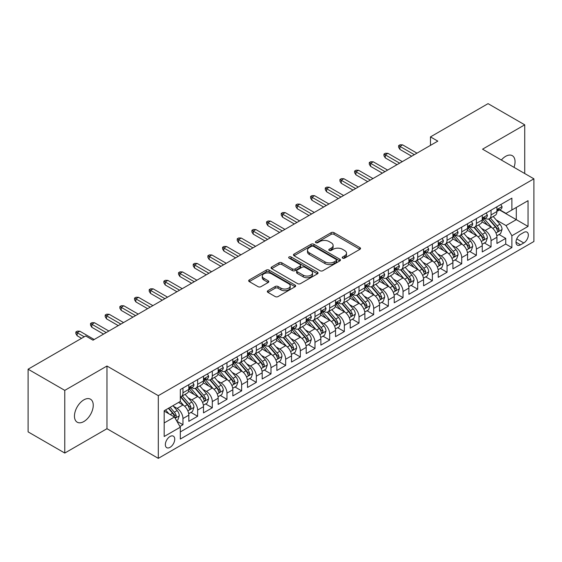 <?xml version="1.0" encoding="UTF-8"?>
<svg xmlns="http://www.w3.org/2000/svg" width="562" height="562" viewBox="0 0 562 562"><rect width="100%" height="100%" fill="white"/><g stroke="black" fill="none" stroke-linecap="round" stroke-linejoin="round"><path stroke-width="0.84" d="M342.623 258.134A1.426 0.822 0 0 0 344.639 258.134L359.94 249.296A2.037 1.173 0 0 0 360.537 248.467A2.037 1.173 0 0 0 359.94 247.638L334.018 232.668A2.037 1.173 0 0 0 331.137 232.668L315.837 241.505A1.426 0.822 0 0 0 315.423 242.089A1.426 0.822 0 0 0 315.837 242.665A1.426 0.822 0 0 0 317.853 242.665L319.834 241.527A6.519 3.765 0 0 1 329.051 241.527L331.215 242.77A6.519 3.765 0 0 1 333.118 245.432A6.519 3.765 0 0 1 331.215 248.095L329.234 249.233A1.426 0.822 0 0 0 328.812 249.816A1.426 0.822 0 0 0 329.234 250.399A1.426 0.822 0 0 0 331.25 250.399L333.231 249.254A6.519 3.765 0 0 1 342.448 249.254L344.604 250.504A6.519 3.765 0 0 1 346.515 253.167A6.519 3.765 0 0 1 344.604 255.822L342.623 256.967A1.426 0.822 0 0 0 342.209 257.551A1.426 0.822 0 0 0 342.623 258.134L342.623 256.967M83.85 421.549A13.277 7.664 120 0 0 92.526 409.846A13.277 7.664 120 0 0 90.489 399.203A13.277 7.664 120 0 0 83.85 399.863A13.277 7.664 120 0 0 75.175 411.567A13.277 7.664 120 0 0 77.212 422.202A13.277 7.664 120 0 0 83.85 421.549M513.998 167.335A13.277 7.664 120 0 0 512.298 155.674A13.277 7.664 120 0 0 505.659 156.334A13.277 7.664 120 0 0 501.346 160.03M170.047 447.338A6.639 3.836 120 0 0 174.382 441.486A6.639 3.836 120 0 0 173.37 436.168A6.639 3.836 120 0 0 170.047 436.498A6.639 3.836 120 0 0 165.713 442.35A6.639 3.836 120 0 0 166.724 447.668A6.639 3.836 120 0 0 170.047 447.338M267.919 290.702A2.037 1.173 0 0 0 267.322 291.538A2.037 1.173 0 0 0 267.919 292.366L275.19 296.567A2.037 1.173 0 0 0 278.071 296.567L295.064 286.753A2.037 1.173 0 0 0 295.661 285.925A2.037 1.173 0 0 0 295.064 285.089L269.142 270.125A2.037 1.173 0 0 0 266.262 270.125L249.268 279.939A2.037 1.173 0 0 0 248.671 280.768A2.037 1.173 0 0 0 249.268 281.597L258.056 286.669A2.037 1.173 0 0 0 260.937 286.669L268.207 282.475A2.037 1.173 0 0 0 268.805 281.639A2.037 1.173 0 0 0 268.207 280.81L263.852 278.295A5.451 3.147 0 0 1 262.257 276.068A5.451 3.147 0 0 1 265.615 273.167A5.451 3.147 0 0 1 271.558 273.849L288.622 283.698A5.451 3.147 0 0 1 290.217 285.925A5.451 3.147 0 0 1 286.852 288.826A5.451 3.147 0 0 1 280.916 288.144L278.071 286.508A2.037 1.173 0 0 0 275.19 286.508L267.919 290.702L267.919 292.366L275.19 288.201L275.19 286.508M106.963 366.024L64.778 390.372L28.1 369.199L28.1 431.883L64.778 453.056L106.963 428.708L158.308 458.353L158.308 395.669L106.963 366.024L106.963 428.708M524.732 173.532L524.732 124.827L482.547 149.176L533.9 178.821L158.308 395.669M524.732 124.827L488.055 103.647L430.464 136.896L430.464 145.368M28.1 369.199L85.684 335.95L93.018 340.186L437.805 141.132L430.464 136.896M319.982 270.708A2.037 1.173 0 0 0 322.862 270.708L339.855 260.894A2.037 1.173 0 0 0 340.453 260.065A2.037 1.173 0 0 0 339.855 259.237L313.933 244.266A2.037 1.173 0 0 0 311.053 244.266L294.059 254.08A2.037 1.173 0 0 0 293.462 254.909A2.037 1.173 0 0 0 294.059 255.745L319.982 270.708M289.662 258.443A1.426 0.822 0 0 1 291.102 258.639L291.102 256.946L317.46 272.163A2.037 1.173 0 0 1 318.057 272.992A2.037 1.173 0 0 1 317.46 273.827L300.466 283.634A2.037 1.173 0 0 1 297.586 283.634L271.664 268.671L271.664 267.006A2.037 1.173 0 0 0 271.067 267.842A2.037 1.173 0 0 0 271.664 268.671M271.664 267.006L278.935 262.812A2.037 1.173 0 0 1 281.815 262.812L292.331 268.882A2.037 1.173 0 0 0 295.212 268.882L300.031 266.093A2.037 1.173 0 0 0 300.628 265.264A2.037 1.173 0 0 0 300.031 264.428L289.086 258.113A1.426 0.822 0 0 1 288.671 257.529A1.426 0.822 0 0 1 289.549 256.771A1.426 0.822 0 0 1 291.102 256.946M179.91 426.481L182.959 424.724L176.868 421.212M173.405 406.249L177.086 408.377A8.297 4.791 60 0 1 182.959 418.542L188.825 415.149L188.825 421.338L197.627 416.252L190.954 412.396M188.08 397.777L191.761 399.905A8.297 4.791 60 0 1 197.627 410.07L203.5 406.684L203.5 412.866L212.303 407.78L205.622 403.93M202.749 389.304L206.43 391.433A8.297 4.791 60 0 1 212.303 401.598L218.168 398.212L218.168 404.394L226.971 399.315L220.297 395.458M217.417 380.839L221.105 382.961A8.297 4.791 60 0 1 226.971 393.126L232.844 389.74L232.844 395.922L241.646 390.843L234.965 386.986M232.092 372.367L235.773 374.496A8.297 4.791 60 0 1 241.646 384.661L247.512 381.268L247.512 387.457L256.314 382.371L249.64 378.514M246.76 363.895L250.448 366.024A8.297 4.791 60 0 1 256.314 376.189L262.187 372.803L262.187 378.985L270.989 373.899L264.309 370.049M261.435 355.423L265.116 357.551A8.297 4.791 60 0 1 270.989 367.717L276.855 364.331L276.855 370.513L285.658 365.433L278.984 361.577M276.104 346.958L279.792 349.079A8.297 4.791 60 0 1 285.658 359.244L291.523 355.858L291.523 362.04L300.333 356.961L293.652 353.105M290.779 338.486L294.46 340.614A8.297 4.791 60 0 1 300.333 350.779L306.199 347.386L306.199 353.568L315.001 348.489L308.327 344.632M305.447 330.013L309.135 332.142A8.297 4.791 60 0 1 315.001 342.307L320.867 338.914L320.867 345.103L329.669 340.017L322.995 336.167M320.122 321.541L323.803 323.67A8.297 4.791 60 0 1 329.669 333.835L335.542 330.449L335.542 336.631L344.344 331.545L337.671 327.695M334.79 313.076L338.479 315.198A8.297 4.791 60 0 1 344.344 325.363L350.21 321.977L350.21 328.159L359.013 323.08L352.339 319.223M349.466 304.604L353.147 306.733A8.297 4.791 60 0 1 359.013 316.891L364.886 313.505L364.886 319.687L373.688 314.608L367.014 310.751M364.134 296.132L367.822 298.26A8.297 4.791 60 0 1 373.688 308.426L379.554 305.033L379.554 311.222L388.356 306.135L381.682 302.286M378.809 287.66L382.49 289.788A8.297 4.791 60 0 1 388.356 299.953L394.229 296.567L394.229 302.749L403.031 297.663L396.358 293.814M393.477 279.188L397.158 281.316A8.297 4.791 60 0 1 403.031 291.481L408.897 288.095L408.897 294.277L417.699 289.198L411.026 285.341M408.153 270.722L411.834 272.844A8.297 4.791 60 0 1 417.699 283.009L423.572 279.623L423.572 285.805L432.375 280.726L425.701 276.869M422.821 262.25L426.502 264.379A8.297 4.791 60 0 1 432.375 274.544L438.241 271.151L438.241 277.34L447.043 272.254L440.369 268.397M437.496 253.778L441.177 255.907A8.297 4.791 60 0 1 447.043 266.072L452.916 262.686L452.916 268.868L461.718 263.782L455.037 259.932M452.164 245.306L455.845 247.435A8.297 4.791 60 0 1 461.718 257.6L467.584 254.214L467.584 260.396L476.386 255.317L469.713 251.46M466.832 236.841L470.52 238.962A8.297 4.791 60 0 1 476.386 249.128L482.259 245.742L482.259 251.924L491.062 246.844L491.062 240.662A8.297 4.791 -120 0 0 485.189 230.497L481.508 228.369M484.381 242.988L491.062 246.844M188.825 415.149A8.297 4.791 -120 0 0 182.959 404.984L178.554 402.448M203.5 406.684A8.297 4.791 -120 0 0 197.627 396.519L188.558 391.278M218.168 398.212A8.297 4.791 -120 0 0 212.303 388.047L203.226 382.806M232.844 389.74A8.297 4.791 -120 0 0 226.971 379.575L217.901 374.334M247.512 381.268A8.297 4.791 -120 0 0 241.646 371.103L232.57 365.869M262.187 372.803A8.297 4.791 -120 0 0 256.314 362.638L247.245 357.397M276.855 364.331A8.297 4.791 -120 0 0 270.989 354.165L261.913 348.925M291.523 355.858A8.297 4.791 -120 0 0 285.658 345.693L276.588 340.453M306.199 347.386A8.297 4.791 -120 0 0 300.333 337.221L291.257 331.987M320.867 338.914A8.297 4.791 -120 0 0 315.001 328.756L305.925 323.515M335.542 330.449A8.297 4.791 -120 0 0 329.669 320.284L320.6 315.043M350.21 321.977A8.297 4.791 -120 0 0 344.344 311.812L335.268 306.571M364.886 313.505A8.297 4.791 -120 0 0 359.013 303.339L349.943 298.106M379.554 305.033A8.297 4.791 -120 0 0 373.688 294.867L364.612 289.634M394.229 296.567A8.297 4.791 -120 0 0 388.356 286.402L379.287 281.162M408.897 288.095A8.297 4.791 -120 0 0 403.031 277.93L393.955 272.689M423.572 279.623A8.297 4.791 -120 0 0 417.699 269.458L408.63 264.217M438.241 271.151A8.297 4.791 -120 0 0 432.375 260.986L423.298 255.752M452.916 262.686A8.297 4.791 -120 0 0 447.043 252.521L437.974 247.28M467.584 254.214A8.297 4.791 -120 0 0 461.718 244.048L452.642 238.808M482.259 245.742A8.297 4.791 -120 0 0 476.386 235.576L467.317 230.336M523.777 232.443L520.545 234.305A6.435 3.716 120 0 0 516.345 239.974A6.435 3.716 120 0 0 517.335 245.13A6.435 3.716 120 0 0 520.545 244.807L523.777 242.946A6.435 3.716 120 0 0 527.978 237.276A6.435 3.716 120 0 0 526.994 232.127A6.435 3.716 120 0 0 523.777 232.443M158.308 458.353L533.9 241.505L533.9 178.821M164.181 422.947L174.445 417.018L180.318 427.183L180.318 439.041L511.891 247.603L511.891 235.745L506.025 225.58L496.176 219.897M180.318 427.183L164.181 436.498L164.181 410.745L180.318 401.43L180.318 389.571L511.891 198.14L511.891 209.998L528.034 200.676L528.034 226.43L511.891 235.745M191.684 387.661L191.761 387.71A8.297 4.791 60 0 0 195.913 388.117L201.779 384.731A8.297 4.791 -120 0 0 203.5 380.931L203.5 376.189M206.352 379.195L206.43 379.238A8.297 4.791 60 0 0 210.581 379.645L216.447 376.259A8.297 4.791 -120 0 0 218.168 372.458L218.168 367.717M221.028 370.723L221.105 370.765A8.297 4.791 60 0 0 225.257 371.18L231.123 367.787A8.297 4.791 -120 0 0 232.844 363.986L232.844 359.244M235.696 362.251L235.773 362.293A8.297 4.791 60 0 0 239.925 362.708L245.791 359.322A8.297 4.791 -120 0 0 247.512 355.521L247.512 350.772M250.371 353.779L250.448 353.828A8.297 4.791 60 0 0 254.593 354.236L260.466 350.85A8.297 4.791 -120 0 0 262.187 347.049L262.187 342.307M265.039 345.307L265.116 345.356A8.297 4.791 60 0 0 269.268 345.763L275.134 342.377A8.297 4.791 -120 0 0 276.855 338.577L276.855 333.835M279.714 336.842L279.792 336.884A8.297 4.791 60 0 0 283.936 337.298L289.809 333.905A8.297 4.791 -120 0 0 291.523 330.105L291.523 325.363M294.383 328.37L294.46 328.412A8.297 4.791 60 0 0 298.612 328.826L304.478 325.433A8.297 4.791 -120 0 0 306.199 321.64L306.199 316.891M309.058 319.897L309.135 319.947A8.297 4.791 60 0 0 313.28 320.354L319.153 316.968A8.297 4.791 -120 0 0 320.867 313.167L320.867 308.426M323.726 311.425L323.803 311.474A8.297 4.791 60 0 0 327.955 311.882L333.821 308.496A8.297 4.791 -120 0 0 335.542 304.695L335.542 299.953M338.401 302.96L338.479 303.002A8.297 4.791 60 0 0 342.623 303.41L348.496 300.024A8.297 4.791 -120 0 0 350.21 296.223L350.21 291.481M353.069 294.488L353.147 294.53A8.297 4.791 60 0 0 357.299 294.945L363.164 291.552A8.297 4.791 -120 0 0 364.886 287.758L364.886 283.009M367.745 286.016L367.822 286.058A8.297 4.791 60 0 0 371.967 286.472L377.84 283.086A8.297 4.791 -120 0 0 379.554 279.286L379.554 274.544M382.413 277.544L382.49 277.593A8.297 4.791 60 0 0 386.642 278L392.508 274.614A8.297 4.791 -120 0 0 394.229 270.814L394.229 266.072M397.088 269.079L397.158 269.121A8.297 4.791 60 0 0 401.31 269.528L407.183 266.142A8.297 4.791 -120 0 0 408.897 262.342L408.897 257.6M411.756 260.606L411.834 260.649A8.297 4.791 60 0 0 415.985 261.063L421.851 257.67A8.297 4.791 -120 0 0 423.572 253.876L423.572 249.128M426.425 252.134L426.502 252.176A8.297 4.791 60 0 0 430.654 252.591L436.519 249.205A8.297 4.791 -120 0 0 438.241 245.404L438.241 240.655M441.1 243.662L441.177 243.711A8.297 4.791 60 0 0 445.329 244.119L451.195 240.733A8.297 4.791 -120 0 0 452.916 236.932L452.916 232.19M455.768 235.197L455.845 235.239A8.297 4.791 60 0 0 459.997 235.647L465.863 232.261A8.297 4.791 -120 0 0 467.584 228.46L467.584 223.718M470.443 226.725L470.52 226.767A8.297 4.791 60 0 0 474.672 227.181L480.538 223.788A8.297 4.791 -120 0 0 482.259 219.988L482.259 215.246M180.318 431.925L505.73 244.048L505.73 238.372L496.927 243.451L496.927 237.269A8.297 4.791 -120 0 0 491.062 227.104L481.985 221.871M485.111 218.253L485.189 218.295A8.297 4.791 -120 0 0 489.34 218.709A8.297 4.791 -120 0 0 491.062 214.909L491.062 210.167M489.34 218.709L495.206 215.323A8.297 4.791 -120 0 0 496.927 211.523L496.927 206.774M182.959 388.047L182.959 392.789A8.297 4.791 60 0 1 181.238 396.589A8.297 4.791 60 0 1 180.318 396.927M181.238 396.589L187.111 393.203A8.297 4.791 -120 0 0 188.825 389.403L188.825 384.661M197.627 379.575L197.627 384.317A8.297 4.791 60 0 1 195.913 388.117M212.303 371.103L212.303 375.852A8.297 4.791 60 0 1 210.581 379.645M226.971 362.638L226.971 367.379A8.297 4.791 60 0 1 225.257 371.18M241.646 354.165L241.646 358.907A8.297 4.791 60 0 1 239.925 362.708M256.314 345.693L256.314 350.435A8.297 4.791 60 0 1 254.593 354.236M270.989 337.221L270.989 341.963A8.297 4.791 60 0 1 269.268 345.763M285.658 328.749L285.658 333.498A8.297 4.791 60 0 1 283.936 337.298M300.333 320.284L300.333 325.026A8.297 4.791 60 0 1 298.612 328.826M315.001 311.812L315.001 316.554A8.297 4.791 60 0 1 313.28 320.354M329.669 303.339L329.669 308.081A8.297 4.791 60 0 1 327.955 311.882M344.344 294.867L344.344 299.616A8.297 4.791 60 0 1 342.623 303.41M359.013 286.402L359.013 291.144A8.297 4.791 60 0 1 357.299 294.945M373.688 277.93L373.688 282.672A8.297 4.791 60 0 1 371.967 286.472M388.356 269.458L388.356 274.2A8.297 4.791 60 0 1 386.642 278M403.031 260.986L403.031 265.735A8.297 4.791 60 0 1 401.31 269.528M417.699 252.521L417.699 257.263A8.297 4.791 60 0 1 415.985 261.063M432.375 244.048L432.375 248.79A8.297 4.791 60 0 1 430.654 252.591M447.043 235.576L447.043 240.318A8.297 4.791 60 0 1 445.329 244.119M461.718 227.104L461.718 231.853A8.297 4.791 60 0 1 459.997 235.647M476.386 218.632L476.386 223.381A8.297 4.791 60 0 1 474.672 227.181M476.386 249.128L476.386 255.317M461.718 257.6L461.718 263.782M447.043 266.072L447.043 272.254M432.375 274.544L432.375 280.726M417.699 283.009L417.699 289.198M403.031 291.481L403.031 297.663M388.356 299.953L388.356 306.135M373.688 308.426L373.688 314.608M359.013 316.891L359.013 323.08M344.344 325.363L344.344 331.545M329.669 333.835L329.669 340.017M315.001 342.307L315.001 348.489M300.333 350.779L300.333 356.961M285.658 359.244L285.658 365.433M270.989 367.717L270.989 373.899M256.314 376.189L256.314 382.371M241.646 384.661L241.646 390.843M226.971 393.126L226.971 399.315M212.303 401.598L212.303 407.78M197.627 410.07L197.627 416.252M182.959 418.542L182.959 424.724M174.445 417.018L164.181 411.089M506.025 225.58L516.295 219.651L516.295 207.455L528.034 200.676M499.492 209.949L528.034 226.43M499.787 209.781L506.025 213.384L511.891 209.998M64.778 390.372L64.778 453.056M499.056 234.516L505.73 238.372M505.73 244.048L511.891 247.603M343.192 258.33L344.604 257.522A6.519 3.765 0 0 0 346.515 254.86L346.515 253.167M333.118 245.432L333.118 247.125A6.519 3.765 0 0 1 331.215 249.788L329.803 250.603M359.912 249.317L334.018 234.361A2.037 1.173 0 0 0 331.137 234.361L316.406 242.868M339.827 260.916L313.933 245.959A2.037 1.173 0 0 0 311.053 245.959L294.088 255.759M336.252 260.649A1.426 0.822 0 0 0 336.673 260.065A1.426 0.822 0 0 0 336.252 259.482L313.498 246.346A1.426 0.822 0 0 0 311.481 246.346L309.395 247.554A6.519 3.765 0 0 0 307.484 250.216A6.519 3.765 0 0 0 309.395 252.872L324.948 261.85A6.519 3.765 0 0 0 334.165 261.85L336.252 260.649L336.252 262.342A1.426 0.822 0 0 0 336.673 261.759L336.673 260.065M307.484 250.216L307.484 251.909A6.519 3.765 0 0 0 309.395 254.565L309.395 252.872M336.252 262.342L334.165 263.55A6.519 3.765 0 0 1 324.948 263.55L309.395 254.565M271.692 268.685L278.935 264.505L278.935 262.812M300.628 265.264L300.628 266.957A2.037 1.173 0 0 1 300.031 267.786L295.212 270.575A2.037 1.173 0 0 1 292.331 270.575L281.815 264.505A2.037 1.173 0 0 0 278.935 264.505M291.102 258.639L317.432 273.842M303.241 275.176A5.451 3.147 0 0 0 309.177 275.858A5.451 3.147 0 0 0 312.535 272.956A5.451 3.147 0 0 0 310.941 270.729L304.927 267.259A2.037 1.173 0 0 0 302.047 267.259L297.228 270.041A2.037 1.173 0 0 0 296.631 270.877A2.037 1.173 0 0 0 297.228 271.706L303.241 275.176L303.241 276.869A5.451 3.147 0 0 0 309.177 277.551A5.451 3.147 0 0 0 312.535 274.649L312.535 272.956M296.631 270.877L296.631 272.57A2.037 1.173 0 0 0 297.228 273.399L297.228 271.706M303.241 276.869L297.228 273.399M290.217 285.925L290.217 287.618A5.451 3.147 0 0 1 286.852 290.526A5.451 3.147 0 0 1 280.916 289.844L278.071 288.201A2.037 1.173 0 0 0 275.19 288.201M262.257 276.068L262.257 277.761A5.451 3.147 0 0 0 263.852 279.988L263.852 278.295M268.179 282.489L263.852 279.988M295.064 285.089L295.064 286.753L269.142 271.818A2.037 1.173 0 0 0 266.262 271.818L249.296 281.618M496.801 235.815L500.594 233.63L502.063 229.394A5.501 3.175 -120 0 0 499.92 224.231L493.218 216.468M491.876 227.645L484.212 218.773M487.514 225.06L483.067 219.911A13.172 7.608 -120 0 0 482.66 219.454M488.596 219.004L495.375 226.858A5.501 3.175 60 0 1 497.335 230.645L497.735 231.298L498.473 231.193L499.091 229.626A5.501 3.175 -120 0 0 497.131 225.84L490.429 218.077M488.989 218.878L496.274 227.315A2.803 1.616 60 0 1 496.984 228.411L499.091 229.626M500.812 204.533L502.063 206.69A5.501 3.175 60 0 1 500.925 209.127L498.136 210.736A5.501 3.175 -120 0 0 499.091 209.464L498.979 208.98M497.11 210.989L497.131 210.989A5.501 3.175 -120 0 0 498.136 210.736M498.382 209.057L499.091 209.464C498.747 208.643 498.164 208.98 497.335 210.483A5.501 3.175 60 0 1 496.927 211.27M414.327 154.683L399.947 146.38L399.947 149.429L398.627 147.314L398.627 145.621L399.947 146.38L402.589 144.856L416.969 153.159M399.947 149.429L411.686 156.208M398.627 145.621L400.095 144.771L402.589 144.856M482.133 244.287L485.926 242.103L487.387 237.867A5.501 3.175 -120 0 0 485.252 232.703L478.543 224.94M477.201 236.11L469.544 227.245M472.846 233.532L468.399 228.383A13.172 7.608 -120 0 0 467.991 227.926M473.921 227.477L480.7 235.323A5.501 3.175 60 0 1 482.66 239.117L483.06 239.763L483.805 239.665L484.423 238.098A5.501 3.175 -120 0 0 482.463 234.312L475.761 226.549M474.321 227.35L481.606 235.787A2.803 1.616 60 0 1 482.308 236.876L484.423 238.098M467.465 252.76L471.251 250.568L472.719 246.332A5.501 3.175 -120 0 0 470.577 241.168L463.875 233.413M462.533 244.582L454.869 235.717M458.171 242.004L453.724 236.855A13.172 7.608 -120 0 0 453.316 236.391M459.252 235.949L466.031 243.796A5.501 3.175 60 0 1 467.991 247.582L468.392 248.235L469.137 248.13L469.748 246.57A5.501 3.175 -120 0 0 467.788 242.784L461.086 235.021M459.646 235.822L466.931 244.252A2.803 1.616 60 0 1 467.64 245.348L469.748 246.57M452.789 261.232L456.583 259.04L458.051 254.804A5.501 3.175 -120 0 0 455.908 249.64L449.207 241.878M447.858 253.055L440.201 244.182M443.502 250.469L439.055 245.32A13.172 7.608 -120 0 0 438.648 244.863M444.577 244.421L451.356 252.268A5.501 3.175 60 0 1 453.316 256.054L453.717 256.708L454.461 256.602L455.079 255.043A5.501 3.175 -120 0 0 453.12 251.249L446.418 243.494M444.978 244.287L452.262 252.724A2.803 1.616 60 0 1 452.965 253.82L455.079 255.043M438.121 269.697L441.908 267.512L443.376 263.276A5.501 3.175 -120 0 0 441.233 258.113L434.531 250.35M433.19 261.527L425.525 252.654M428.827 258.942L424.38 253.792A13.172 7.608 -120 0 0 423.973 253.336M429.909 252.886L436.688 260.74A5.501 3.175 60 0 1 438.648 264.526L439.048 265.18L439.793 265.074L440.411 263.508A5.501 3.175 -120 0 0 438.444 259.721L431.742 251.959M430.302 252.76L437.594 261.197A2.803 1.616 60 0 1 438.297 262.292L440.411 263.508M486.144 213.005L487.387 215.162A5.501 3.175 60 0 1 486.249 217.592L483.468 219.201A5.501 3.175 -120 0 0 484.423 217.937L484.303 217.452M482.442 219.461L482.463 219.461A5.501 3.175 -120 0 0 483.468 219.201M483.713 217.529L484.423 217.937C484.079 217.108 483.489 217.452 482.66 218.955A5.501 3.175 60 0 1 482.259 219.735M399.652 163.156L385.279 154.852L385.279 157.901L383.958 155.786L383.958 154.093L385.279 154.852L387.921 153.328L402.294 161.631M385.279 157.901L397.018 164.68M383.958 154.093L385.427 153.243L387.921 153.328M471.476 221.47L472.719 223.634A5.501 3.175 60 0 1 471.581 226.065L468.792 227.673A5.501 3.175 -120 0 0 469.748 226.409L469.635 225.924M467.767 227.933L467.788 227.933A5.501 3.175 -120 0 0 468.792 227.673M469.038 226.001L469.748 226.409C469.403 225.58 468.82 225.917 467.991 227.427A5.501 3.175 60 0 1 467.584 228.207M384.984 171.621L370.604 163.324L370.604 166.373L369.283 164.252L369.283 162.559L370.604 163.324L373.245 161.8L387.625 170.096M370.604 166.373L382.343 173.152M369.283 162.559L370.751 161.715L373.245 161.8M456.801 229.942L458.051 232.106A5.501 3.175 60 0 1 456.913 234.537L454.124 236.145A5.501 3.175 -120 0 0 455.079 234.881L454.96 234.389M453.098 236.405L453.12 236.405A5.501 3.175 -120 0 0 454.124 236.145M454.37 234.466L455.079 234.881C454.735 234.052 454.145 234.389 453.316 235.892A5.501 3.175 60 0 1 452.916 236.679M370.316 180.093L355.936 171.796L355.936 174.845L354.615 172.724L354.615 171.031L355.936 171.796L358.577 170.272L372.95 178.568M355.936 174.845L367.674 181.617M354.615 171.031L356.083 170.188L358.577 170.272M442.132 238.414L443.376 240.571A5.501 3.175 60 0 1 442.238 243.009L439.449 244.618A5.501 3.175 -120 0 0 440.411 243.353L440.292 242.861M438.423 244.87L438.444 244.87A5.501 3.175 -120 0 0 439.449 244.618M439.695 242.939L440.411 243.353C440.06 242.524 439.477 242.861 438.648 244.365A5.501 3.175 60 0 1 438.241 245.151M355.641 188.565L341.26 180.262L341.26 183.31L339.94 181.196L339.94 179.503L341.26 180.262L343.902 178.737L358.282 187.041M341.26 183.31L352.999 190.089M339.94 179.503L341.408 178.653L343.902 178.737M423.446 278.169L427.239 275.984L428.708 271.748A5.501 3.175 -120 0 0 426.565 266.585L419.863 258.822M418.514 269.999L410.857 261.126M414.159 267.414L409.712 262.264A13.172 7.608 -120 0 0 409.305 261.808M415.234 261.358L422.013 269.212A5.501 3.175 60 0 1 423.973 272.999L424.373 273.652L425.118 273.546L425.736 271.98A5.501 3.175 -120 0 0 423.776 268.193L417.074 260.431M415.634 261.232L422.919 269.669A2.803 1.616 60 0 1 423.629 270.765L425.736 271.98M427.457 246.887L428.708 249.043A5.501 3.175 60 0 1 427.57 251.474L424.781 253.09A5.501 3.175 -120 0 0 425.736 251.818L425.624 251.333M423.755 253.343L423.776 253.343A5.501 3.175 -120 0 0 424.781 253.09M425.027 251.411L425.736 251.818C425.392 250.989 424.802 251.333 423.973 252.837A5.501 3.175 60 0 1 423.572 253.617M340.972 197.037L326.592 188.734L326.592 191.782L325.272 189.668L325.272 187.975L326.592 188.734L329.234 187.209L343.614 195.513M326.592 191.782L338.331 198.562M325.272 187.975L326.74 187.125L329.234 187.209M408.778 286.641L412.564 284.449L414.032 280.213A5.501 3.175 -120 0 0 411.89 275.057L405.188 267.294M403.846 278.464L396.182 269.598M399.484 275.886L395.037 270.736A13.172 7.608 -120 0 0 394.629 270.273M400.566 269.83L407.345 277.677A5.501 3.175 60 0 1 409.305 281.471L409.705 282.117L410.45 282.012L411.068 280.452A5.501 3.175 -120 0 0 409.108 276.666L402.399 268.903M400.959 269.704L408.251 278.134A2.803 1.616 60 0 1 408.953 279.23L411.068 280.452M412.789 255.352L414.032 257.515A5.501 3.175 60 0 1 412.894 259.946L410.105 261.555A5.501 3.175 -120 0 0 411.068 260.29L410.948 259.806M409.08 261.815L409.108 261.815A5.501 3.175 -120 0 0 410.105 261.555M410.358 259.883L411.068 260.29C410.717 259.461 410.134 259.799 409.305 261.309A5.501 3.175 60 0 1 408.897 262.089M326.297 205.509L311.917 197.206L311.917 200.255L310.596 198.14L310.596 196.44L311.917 197.206L314.558 195.681L328.939 203.985M311.917 200.255L323.656 207.034M310.596 196.44L312.065 195.597L314.558 195.681M394.103 295.113L397.896 292.921L399.364 288.685A5.501 3.175 -120 0 0 397.222 283.522L390.52 275.766M389.171 286.936L381.514 278.064M384.815 284.351L380.369 279.209A13.172 7.608 -120 0 0 379.961 278.745M385.89 278.302L392.669 286.149A5.501 3.175 60 0 1 394.629 289.936L395.03 290.589L395.774 290.484L396.393 288.924A5.501 3.175 -120 0 0 394.433 285.131L387.731 277.375M386.291 278.169L393.576 286.606A2.803 1.616 60 0 1 394.285 287.702L396.393 288.924M398.114 263.824L399.364 265.988A5.501 3.175 60 0 1 398.226 268.418L395.437 270.027A5.501 3.175 -120 0 0 396.393 268.762L396.28 268.271M394.412 270.287L394.433 270.287A5.501 3.175 -120 0 0 395.437 270.027M395.683 268.348L396.393 268.762C396.048 267.933 395.458 268.271 394.629 269.781A5.501 3.175 60 0 1 394.229 270.561M311.629 213.974L297.249 205.678L297.249 208.727L295.928 206.605L295.928 204.912L297.249 205.678L299.89 204.154L314.27 212.45M297.249 208.727L308.988 215.499M295.928 204.912L297.396 204.069L299.89 204.154M379.434 303.578L383.221 301.394L384.689 297.158A5.501 3.175 -120 0 0 382.546 291.994L375.845 284.232M374.503 295.408L366.838 286.536M370.14 292.823L365.693 287.674A13.172 7.608 -120 0 0 365.286 287.217M371.222 286.768L378.001 294.621A5.501 3.175 60 0 1 379.961 298.408L380.362 299.061L381.106 298.956L381.724 297.389A5.501 3.175 -120 0 0 379.764 293.603L373.056 285.84M371.623 286.641L378.907 295.078A2.803 1.616 60 0 1 379.61 296.174L381.724 297.389M383.446 272.296L384.689 274.453A5.501 3.175 60 0 1 383.551 276.89L380.762 278.499A5.501 3.175 -120 0 0 381.724 277.235L381.605 276.743M379.736 278.759L379.764 278.759A5.501 3.175 -120 0 0 380.762 278.499M381.015 276.82L381.724 277.235C381.373 276.406 380.79 276.743 379.961 278.246A5.501 3.175 60 0 1 379.554 279.033M296.954 222.447L282.581 214.143L282.581 217.199L281.26 215.077L281.26 213.384L282.581 214.143L285.215 212.619L299.595 220.922M282.581 217.199L294.312 223.971M281.26 213.384L282.721 212.534L285.215 212.619M364.759 312.05L368.553 309.866L370.021 305.63A5.501 3.175 -120 0 0 367.878 300.466L361.176 292.704M359.835 303.88L352.17 295.008M355.472 301.295L351.025 296.146A13.172 7.608 -120 0 0 350.618 295.689M356.547 295.24L363.326 303.094A5.501 3.175 60 0 1 365.293 306.88L365.686 307.533L366.431 307.428L367.049 305.861A5.501 3.175 -120 0 0 365.089 302.075L358.387 294.312M356.947 295.113L364.232 303.55A2.803 1.616 60 0 1 364.942 304.646L367.049 305.861M368.77 280.768L370.021 282.925A5.501 3.175 60 0 1 368.883 285.363L366.094 286.971A5.501 3.175 -120 0 0 367.049 285.7L366.937 285.215M365.068 287.224L365.089 287.224A5.501 3.175 -120 0 0 366.094 286.971M366.34 285.292L367.049 285.7C366.705 284.871 366.115 285.215 365.293 286.718A5.501 3.175 60 0 1 364.886 287.498M282.286 230.919L267.905 222.615L267.905 225.664L266.585 223.55L266.585 221.857L267.905 222.615L270.547 221.091L284.927 229.394M267.905 225.664L279.644 232.443M266.585 221.857L268.053 221.007L270.547 221.091M350.091 320.523L353.877 318.331L355.346 314.102A5.501 3.175 -120 0 0 353.203 308.938L346.501 301.176M345.159 312.346L337.495 303.48M340.797 309.767L336.35 304.618A13.172 7.608 -120 0 0 335.943 304.161M341.879 303.712L348.658 311.559A5.501 3.175 60 0 1 350.618 315.352L351.018 315.999L351.763 315.893L352.381 314.334A5.501 3.175 -120 0 0 350.421 310.547L343.712 302.785M342.279 303.585L349.564 312.015A2.803 1.616 60 0 1 350.267 313.111L352.381 314.334M354.102 289.24L355.346 291.397A5.501 3.175 60 0 1 354.208 293.828L351.419 295.436A5.501 3.175 -120 0 0 352.381 294.172L352.262 293.687M350.393 295.696L350.421 295.696A5.501 3.175 -120 0 0 351.419 295.436M351.672 293.764L352.381 294.172C352.03 293.343 351.447 293.68 350.618 295.19A5.501 3.175 60 0 1 350.21 295.97M267.61 239.391L253.237 231.087L253.237 234.136L251.917 232.022L251.917 230.322L253.237 231.087L255.872 229.563L270.252 237.867M253.237 234.136L264.969 240.915M251.917 230.322L253.378 229.479L255.872 229.563M335.416 328.995L339.209 326.803L340.677 322.567A5.501 3.175 -120 0 0 338.535 317.404L331.833 309.648M330.491 320.818L322.827 311.945M326.129 318.233L321.682 313.09A13.172 7.608 -120 0 0 321.274 312.627M327.203 312.184L333.99 320.031A5.501 3.175 60 0 1 335.95 323.817L336.35 324.471L337.088 324.365L337.706 322.806A5.501 3.175 -120 0 0 335.746 319.012L329.044 311.257M327.604 312.05L334.889 320.488A2.803 1.616 60 0 1 335.598 321.583L337.706 322.806M339.427 297.705L340.677 299.869A5.501 3.175 60 0 1 339.539 302.3L336.75 303.909A5.501 3.175 -120 0 0 337.706 302.644L337.593 302.152M335.725 304.168L335.746 304.168A5.501 3.175 -120 0 0 336.75 303.909M336.996 302.237L337.706 302.644C337.362 301.815 336.771 302.152 335.95 303.663A5.501 3.175 60 0 1 335.542 304.442M252.942 247.856L238.562 239.56L238.562 242.608L237.241 240.487L237.241 238.794L238.562 239.56L241.203 238.035L255.584 246.332M238.562 242.608L250.301 249.38M237.241 238.794L238.71 237.951L241.203 238.035M320.747 337.467L324.541 335.275L326.002 331.039A5.501 3.175 -120 0 0 323.867 325.876L317.158 318.113M315.816 329.29L308.152 320.417M311.453 326.705L307.007 321.555A13.172 7.608 -120 0 0 306.599 321.099M312.535 320.649L319.314 328.503A5.501 3.175 60 0 1 321.274 332.29L321.675 332.943L322.419 332.837L323.038 331.271A5.501 3.175 -120 0 0 321.078 327.484L314.369 319.722M312.936 320.523L320.221 328.96A2.803 1.616 60 0 1 320.923 330.056L323.038 331.271M324.759 306.178L326.002 308.341A5.501 3.175 60 0 1 324.864 310.772L322.075 312.381A5.501 3.175 -120 0 0 323.038 311.116L322.918 310.624M321.057 312.641L321.078 312.641A5.501 3.175 -120 0 0 322.075 312.381M322.328 310.702L323.038 311.116C322.693 310.287 322.103 310.624 321.274 312.128A5.501 3.175 60 0 1 320.867 312.915M238.267 256.328L223.894 248.032L223.894 251.081L222.573 248.959L222.573 247.266L223.894 248.032L226.535 246.5L240.908 254.804M223.894 251.081L235.626 257.853M222.573 247.266L224.041 246.416L226.535 246.5M306.072 345.932L309.866 343.747L311.334 339.511A5.501 3.175 -120 0 0 309.191 334.348L302.489 326.585M301.148 337.762L293.483 328.889M296.785 335.177L292.338 330.027A13.172 7.608 -120 0 0 291.931 329.571M297.86 329.121L304.646 336.975A5.501 3.175 60 0 1 306.606 340.762L307.007 341.415L307.744 341.31L308.362 339.743A5.501 3.175 -120 0 0 306.402 335.957L299.701 328.194M298.26 328.995L305.545 337.432A2.803 1.616 60 0 1 306.255 338.528L308.362 339.743M310.084 314.65L311.334 316.806A5.501 3.175 60 0 1 310.196 319.244L307.407 320.853A5.501 3.175 -120 0 0 308.362 319.581L308.25 319.097M306.381 321.106L306.402 321.106A5.501 3.175 -120 0 0 307.407 320.853M307.653 319.174L308.362 319.581C308.018 318.759 307.435 319.097 306.606 320.6A5.501 3.175 60 0 1 306.199 321.38M223.599 264.8L209.219 256.497L209.219 259.546L207.898 257.431L207.898 255.738L209.219 256.497L211.86 254.972L226.24 263.276M209.219 259.546L220.957 266.325M207.898 255.738L209.366 254.888L211.86 254.972M291.404 354.404L295.198 352.219L296.659 347.983A5.501 3.175 -120 0 0 294.523 342.82L287.814 335.057M286.472 346.227L278.815 337.362M282.117 343.649L277.67 338.5A13.172 7.608 -120 0 0 277.256 338.043M283.192 337.593L289.971 345.44A5.501 3.175 60 0 1 291.931 349.234L292.331 349.88L293.076 349.782L293.694 348.215A5.501 3.175 -120 0 0 291.734 344.429L285.032 336.666M283.592 337.467L290.877 345.897A2.803 1.616 60 0 1 291.58 346.993L293.694 348.215M295.415 323.122L296.659 325.279A5.501 3.175 60 0 1 295.521 327.709L292.739 329.318A5.501 3.175 -120 0 0 293.694 328.053L293.575 327.569M291.713 329.578L291.734 329.578A5.501 3.175 -120 0 0 292.739 329.318M292.985 327.646L293.694 328.053C293.35 327.225 292.76 327.569 291.931 329.072A5.501 3.175 60 0 1 291.523 329.852M208.923 273.272L194.55 264.969L194.55 268.018L193.23 265.903L193.23 264.21L194.55 264.969L197.192 263.445L211.565 271.748M194.55 268.018L206.282 274.797M193.23 264.21L194.698 263.36L197.192 263.445M276.729 362.876L280.522 360.685L281.991 356.448A5.501 3.175 -120 0 0 279.848 351.285L273.146 343.53M271.804 354.699L264.14 345.834M267.442 352.121L262.995 346.972A13.172 7.608 -120 0 0 262.587 346.508M268.524 346.066L275.303 353.912A5.501 3.175 60 0 1 277.263 357.699L277.663 358.352L278.401 358.247L279.019 356.687A5.501 3.175 -120 0 0 277.059 352.901L270.357 345.138M268.917 345.939L276.202 354.369A2.803 1.616 60 0 1 276.911 355.465L279.019 356.687M280.74 331.587L281.991 333.751A5.501 3.175 60 0 1 280.852 336.181L278.064 337.79A5.501 3.175 -120 0 0 279.019 336.526L278.907 336.041M277.038 338.05L277.059 338.05A5.501 3.175 -120 0 0 278.064 337.79M278.309 336.118L279.019 336.526C278.675 335.697 278.092 336.034 277.263 337.544A5.501 3.175 60 0 1 276.855 338.324M194.255 281.738L179.875 273.441L179.875 276.49L178.554 274.368L178.554 272.675L179.875 273.441L182.517 271.917L196.897 280.213M179.875 276.49L191.614 283.262M178.554 272.675L180.023 271.832L182.517 271.917M262.061 371.349L265.854 369.157L267.315 364.921A5.501 3.175 -120 0 0 265.18 359.757L258.471 351.995M257.129 363.171L249.472 354.299M252.774 360.586L248.327 355.437A13.172 7.608 -120 0 0 247.912 354.98M253.848 354.538L260.627 362.385A5.501 3.175 60 0 1 262.587 366.171L262.988 366.824L263.733 366.719L264.351 365.152A5.501 3.175 -120 0 0 262.391 361.366L255.689 353.61M254.249 354.404L261.534 362.841A2.803 1.616 60 0 1 262.236 363.937L264.351 365.152M266.072 340.059L267.315 342.223A5.501 3.175 60 0 1 266.177 344.654L263.395 346.262A5.501 3.175 -120 0 0 264.351 344.998L264.231 344.506M262.37 346.522L262.391 346.522A5.501 3.175 -120 0 0 263.395 346.262M263.641 344.583L264.351 344.998C264.007 344.169 263.416 344.506 262.587 346.009A5.501 3.175 60 0 1 262.187 346.796M179.58 290.21L165.207 281.913L165.207 284.962L163.886 282.841L163.886 281.148L165.207 281.913L167.848 280.389L182.221 288.685M165.207 284.962L176.939 291.734M163.886 281.148L165.354 280.298L167.848 280.389M247.392 379.814L251.179 377.629L252.647 373.393A5.501 3.175 -120 0 0 250.504 368.229L243.803 360.467M242.461 371.644L234.797 362.771M238.098 369.058L233.652 363.909A13.172 7.608 -120 0 0 233.244 363.452M239.18 363.003L245.959 370.857A5.501 3.175 60 0 1 247.919 374.643L248.32 375.297L249.057 375.191L249.676 373.625A5.501 3.175 -120 0 0 247.716 369.838L241.014 362.076M239.574 362.876L246.858 371.313A2.803 1.616 60 0 1 247.568 372.409L249.676 373.625M251.404 348.531L252.647 350.688A5.501 3.175 60 0 1 251.509 353.126L248.72 354.734A5.501 3.175 -120 0 0 249.676 353.463L249.563 352.978M247.694 354.987L247.716 354.987A5.501 3.175 -120 0 0 248.72 354.734M248.966 353.055L249.676 353.463C249.331 352.641 248.748 352.978 247.919 354.482A5.501 3.175 60 0 1 247.512 355.268M164.912 298.682L150.532 290.378L150.532 293.427L149.211 291.313L149.211 289.62L150.532 290.378L153.173 288.854L167.553 297.158M150.532 293.427L162.27 300.206M149.211 289.62L150.679 288.77L153.173 288.854M232.717 388.286L236.511 386.101L237.972 381.865A5.501 3.175 -120 0 0 235.836 376.702L229.127 368.939M227.786 380.109L220.128 371.243M223.43 377.531L218.983 372.381A13.172 7.608 -120 0 0 218.576 371.925M224.505 371.475L231.284 379.329A5.501 3.175 60 0 1 233.244 383.115L233.644 383.762L234.389 383.663L235.007 382.097A5.501 3.175 -120 0 0 233.047 378.31L226.345 370.548M224.905 371.349L232.19 379.786A2.803 1.616 60 0 1 232.893 380.881L235.007 382.097M236.728 357.003L237.972 359.16A5.501 3.175 60 0 1 236.834 361.591L234.052 363.207A5.501 3.175 -120 0 0 235.007 361.935L234.888 361.45M233.026 363.459L233.047 363.459A5.501 3.175 -120 0 0 234.052 363.207M234.298 361.528L235.007 361.935C234.663 361.106 234.073 361.45 233.244 362.954A5.501 3.175 60 0 1 232.844 363.733M150.237 307.154L135.864 298.851L135.864 301.899L134.543 299.785L134.543 298.092L135.864 298.851L138.505 297.326L152.878 305.63M135.864 301.899L147.602 308.678M134.543 298.092L136.011 297.242L138.505 297.326M218.049 396.758L221.835 394.566L223.304 390.33A5.501 3.175 -120 0 0 221.161 385.174L214.459 377.411M213.117 388.581L205.453 379.715M208.755 386.003L204.308 380.853A13.172 7.608 -120 0 0 203.901 380.39M209.837 379.947L216.616 387.794A5.501 3.175 60 0 1 218.576 391.581L218.976 392.234L219.721 392.128L220.332 390.569A5.501 3.175 -120 0 0 218.372 386.782L211.67 379.02M210.23 379.821L217.515 388.251A2.803 1.616 60 0 1 218.225 389.347L220.332 390.569M222.06 365.469L223.304 367.632A5.501 3.175 60 0 1 222.166 370.063L219.377 371.672A5.501 3.175 -120 0 0 220.332 370.407L220.22 369.922M218.351 371.932L218.372 371.932A5.501 3.175 -120 0 0 219.377 371.672M219.623 370L220.332 370.407C219.988 369.578 219.405 369.915 218.576 371.426A5.501 3.175 60 0 1 218.168 372.206M135.568 315.626L121.188 307.323L121.188 310.372L119.868 308.257L119.868 306.557L121.188 307.323L123.83 305.798L138.21 314.095M121.188 310.372L132.927 317.151M119.868 306.557L121.336 305.714L123.83 305.798M203.374 405.23L207.167 403.038L208.635 398.802A5.501 3.175 -120 0 0 206.493 393.639L199.791 385.876M198.442 397.053L190.785 388.18M194.087 394.468L189.64 389.326A13.172 7.608 -120 0 0 189.232 388.862M195.162 388.419L201.941 396.266A5.501 3.175 60 0 1 203.901 400.053L204.301 400.706L205.046 400.601L205.664 399.041A5.501 3.175 -120 0 0 203.704 395.248L197.002 387.492M195.562 388.286L202.847 396.723A2.803 1.616 60 0 1 203.549 397.819L205.664 399.041M207.385 373.941L208.635 376.104A5.501 3.175 60 0 1 207.497 378.535L204.708 380.144A5.501 3.175 -120 0 0 205.664 378.879L205.552 378.388M203.683 380.404L203.704 380.404A5.501 3.175 -120 0 0 204.708 380.144M204.954 378.465L205.664 378.879C205.32 378.05 204.73 378.388 203.901 379.891A5.501 3.175 60 0 1 203.5 380.678M120.9 324.091L106.52 315.795L106.52 318.844L105.199 316.722L105.199 315.029L106.52 315.795L109.161 314.27L123.535 322.567M106.52 318.844L118.259 325.616M105.199 315.029L106.668 314.186L109.161 314.27M188.706 413.695L192.492 411.51L193.96 407.274A5.501 3.175 -120 0 0 191.818 402.111L185.116 394.348M183.774 405.525L180.262 401.458M179.411 402.94L178.842 402.28M180.493 396.884L187.272 404.738A5.501 3.175 60 0 1 189.232 408.525L189.633 409.178L190.377 409.073L190.996 407.506A5.501 3.175 -120 0 0 189.029 403.72L182.327 395.957M180.887 396.758L188.179 405.195A2.803 1.616 60 0 1 188.881 406.291L190.996 407.506M192.717 382.413L193.96 384.57A5.501 3.175 60 0 1 192.822 387.007L190.033 388.616A5.501 3.175 -120 0 0 190.996 387.351L190.876 386.86M189.008 388.876L189.029 388.869A5.501 3.175 -120 0 0 190.033 388.616M190.279 386.937L190.996 387.351C190.644 386.523 190.061 386.86 189.232 388.363A5.501 3.175 60 0 1 188.825 389.15M106.225 332.563L91.845 324.26L91.845 327.309L90.524 325.194L90.524 323.501L91.845 324.26L94.486 322.736L108.866 331.039M91.845 327.309L103.584 334.088M90.524 323.501L91.992 322.651L94.486 322.736M176.573 420.699L177.824 419.983L179.292 415.747A5.501 3.175 -120 0 0 177.149 410.583L172.927 405.694M168.986 413.864L165.593 409.93M164.743 411.412L164.181 410.759M168.382 408.321L172.597 413.211A5.501 3.175 60 0 1 174.557 416.997L174.958 417.65L175.702 417.545L176.32 415.978A5.501 3.175 -120 0 0 174.361 412.192L170.138 407.302M168.719 408.124L173.503 413.667A2.803 1.616 60 0 1 174.213 414.763L176.32 415.978M84.216 336.8L77.177 332.732L77.177 335.781L75.856 333.666L75.856 331.973L77.177 332.732L79.818 331.208L94.198 339.511M77.177 335.781L81.574 338.324M75.856 331.973L77.324 331.123L79.818 331.208M177.086 408.377L182.959 404.984M191.761 399.905L197.627 396.519M206.43 391.433L212.303 388.047M221.105 382.961L226.971 379.575M235.773 374.496L241.646 371.103M250.448 366.024L256.314 362.638M265.116 357.551L270.989 354.165M279.792 349.079L285.658 345.693M294.46 340.614L300.333 337.221M309.135 332.142L315.001 328.756M323.803 323.67L329.669 320.284M338.479 315.198L344.344 311.812M353.147 306.733L359.013 303.339M367.822 298.26L373.688 294.867M382.49 289.788L388.356 286.402M397.158 281.316L403.031 277.93M411.834 272.844L417.699 269.458M426.502 264.379L432.375 260.986M441.177 255.907L447.043 252.521M455.845 247.435L461.718 244.048M470.52 238.962L476.386 235.576M485.189 230.497L491.062 227.104M491.062 214.909L496.927 211.523M182.959 392.789L188.825 389.403M197.627 384.317L203.5 380.931M212.303 375.852L218.168 372.458M226.971 367.379L232.844 363.986M241.646 358.907L247.512 355.521M256.314 350.435L262.187 347.049M270.989 341.963L276.855 338.577M285.658 333.498L291.523 330.105M300.333 325.026L306.199 321.64M315.001 316.554L320.867 313.167M329.669 308.081L335.542 304.695M344.344 299.616L350.21 296.223M359.013 291.144L364.886 287.758M373.688 282.672L379.554 279.286M388.356 274.2L394.229 270.814M403.031 265.735L408.897 262.342M417.699 257.263L423.572 253.876M432.375 248.79L438.241 245.404M447.043 240.318L452.916 236.932M461.718 231.853L467.584 228.46M476.386 223.381L482.259 219.988M491.062 240.662L496.927 237.269M516.738 238.885L523.777 242.946M516 242.187L520.545 244.807M344.604 257.522L344.604 255.822M329.234 250.399L329.234 249.233M331.215 249.788L331.215 248.095M315.837 242.665L315.837 241.505M331.137 234.361L331.137 232.668M334.018 234.361L334.018 232.668M359.94 249.296L359.94 247.638M294.059 255.745L294.059 254.08M311.053 245.959L311.053 244.266M313.933 245.959L313.933 244.266M339.855 260.894L339.855 259.237M324.948 263.55L324.948 261.85M334.165 263.55L334.165 261.85M281.815 264.505L281.815 262.812M292.331 270.575L292.331 268.882M295.212 270.575L295.212 268.882M300.031 267.786L300.031 266.093M317.46 273.827L317.46 272.163M278.071 288.201L278.071 286.508M280.916 289.844L280.916 288.144M268.207 282.475L268.207 280.81M249.268 281.597L249.268 279.939M266.262 271.818L266.262 270.125M269.142 271.818L269.142 270.125M495.965 232.998L502.028 229.5M497.131 225.84L499.92 224.231M492.748 228.369L495.375 226.858M502.028 206.626L496.927 209.57M481.297 241.47L487.352 237.972M482.463 234.312L485.252 232.703M478.079 236.841L480.7 235.323M466.622 249.942L472.684 246.437M467.788 242.784L470.577 241.168M463.404 245.313L466.031 243.796M451.953 258.408L458.009 254.909M453.12 251.249L455.908 249.64M448.736 253.785L451.356 252.268M437.278 266.88L443.341 263.381M438.444 259.721L441.233 258.113M434.068 262.25L436.688 260.74M487.352 215.098L482.259 218.042M472.684 223.571L467.584 226.514M458.009 232.043L452.916 234.986M443.341 240.508L438.241 243.451M422.61 275.352L428.666 271.853M423.776 268.193L426.565 266.585M419.392 270.722L422.013 269.212M428.666 248.98L423.572 251.924M407.935 283.824L413.997 280.326M409.108 276.666L411.89 275.057M404.724 279.195L407.345 277.677M413.997 257.452L408.897 260.396M393.267 292.289L399.329 288.791M394.433 285.131L397.222 283.522M390.049 287.667L392.669 286.149M399.329 265.924L394.229 268.868M378.591 300.761L384.654 297.263M379.764 293.603L382.546 291.994M375.381 296.132L378.001 294.621M384.654 274.389L379.554 277.333M363.923 309.233L369.986 305.735M365.089 302.075L367.878 300.466M360.706 304.604L363.326 303.094M369.986 282.862L364.886 285.805M349.248 317.706L355.31 314.207M350.421 310.547L353.203 308.938M346.037 313.076L348.658 311.559M355.31 291.334L350.21 294.277M334.58 326.171L340.642 322.672M335.746 319.012L338.535 317.404M331.362 321.548L333.99 320.031M340.642 299.806L335.542 302.749M319.904 334.643L325.967 331.144M321.078 327.484L323.867 325.876M316.694 330.013L319.314 328.503M325.967 308.278L320.867 311.222M305.236 343.115L311.299 339.617M306.402 335.957L309.191 334.348M302.019 338.486L304.646 336.975M311.299 316.743L306.199 319.687M290.568 351.587L296.624 348.089M291.734 344.429L294.523 342.82M287.351 346.958L289.971 345.44M296.624 325.215L291.523 328.159M275.893 360.059L281.955 356.554M277.059 352.901L279.848 351.285M272.675 355.43L275.303 353.912M281.955 333.688L276.855 336.631M261.225 368.524L267.28 365.026M262.391 361.366L265.18 359.757M258.007 363.902L260.627 362.385M267.28 342.16L262.187 345.103M246.549 376.997L252.612 373.498M247.716 369.838L250.504 368.229M243.332 372.367L245.959 370.857M252.612 350.625L247.512 353.568M231.881 385.469L237.937 381.97M233.047 378.31L235.836 376.702M228.664 380.839L231.284 379.329M237.937 359.097L232.844 362.04M217.206 393.941L223.269 390.442M218.372 386.782L221.161 385.174M213.989 389.311L216.616 387.794M223.269 367.569L218.168 370.513M202.538 402.406L208.593 398.908M203.704 395.248L206.493 393.639M199.32 397.784L201.941 396.266M208.593 376.041L203.5 378.985M187.863 410.878L193.925 407.38M189.029 403.72L191.818 402.111M184.652 406.249L187.272 404.738M193.925 384.506L188.825 387.45M175.147 418.219L179.25 415.852M174.361 412.192L177.149 410.583M170.23 414.58L172.597 413.211"/></g></svg>
